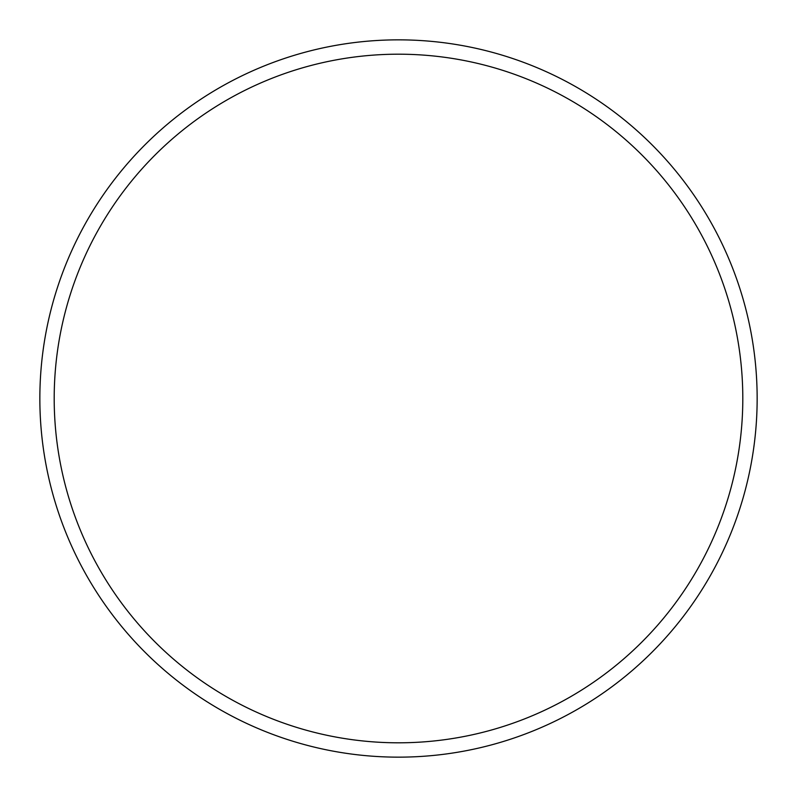 <?xml version="1.0" encoding="UTF-8"?>
<svg xmlns="http://www.w3.org/2000/svg" width="797" height="797" viewBox="0 0 797 797"><rect width="100%" height="100%" fill="white"/><g stroke="black" fill="none" stroke-linecap="round" stroke-linejoin="round"><path stroke-width="1.2" d="M398.5 757.15A358.65 358.65 0 0 0 757.15 398.5A358.65 358.65 0 0 0 398.5 39.85A358.65 358.65 0 0 0 39.85 398.5A358.65 358.65 0 0 0 398.5 757.15M398.5 742.804A344.304 344.304 0 0 0 742.804 398.5A344.304 344.304 0 0 0 398.5 54.196A344.304 344.304 0 0 0 54.196 398.5A344.304 344.304 0 0 0 398.5 742.804"/></g></svg>
